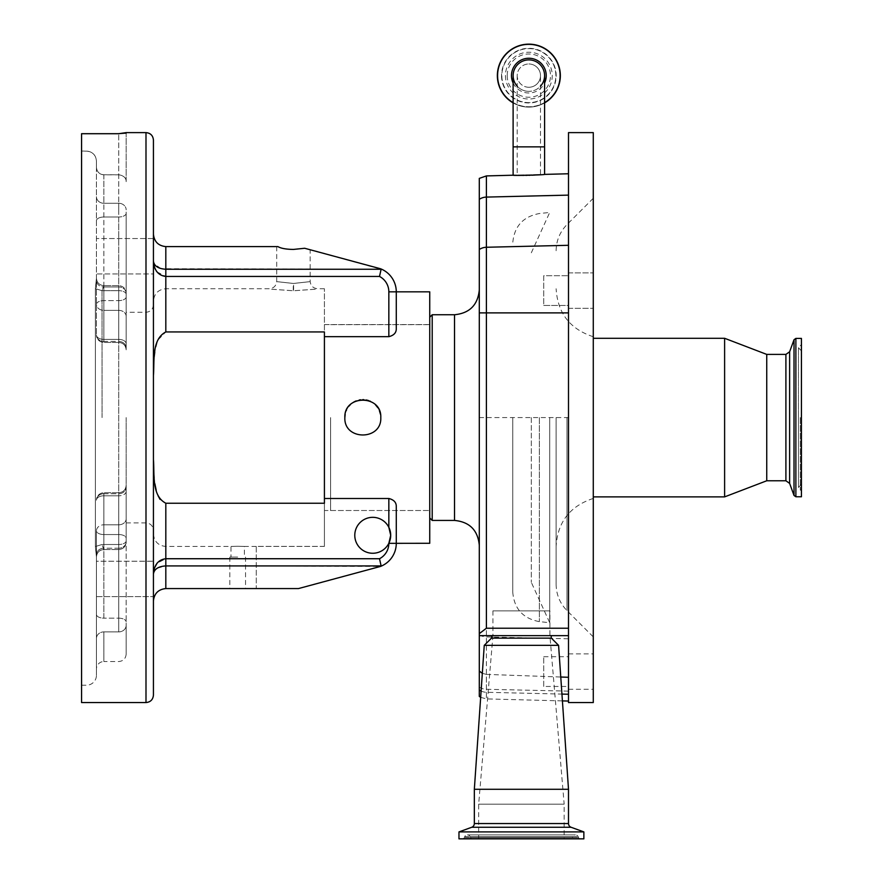 <?xml version="1.0" encoding="UTF-8"?>
<svg xmlns="http://www.w3.org/2000/svg" width="883" height="883" viewBox="0 0 883 883"><rect width="100%" height="100%" fill="white"/><g stroke="black" fill="none" stroke-linecap="round" stroke-linejoin="round"><path stroke-width="0.66" stroke-dasharray="4.42 3.31" d="M544.59 75.618A15.739 15.739 0 0 1 528.851 91.357A15.739 15.739 0 0 0 540.495 86.203M528.851 87.262A11.645 11.645 0 0 1 517.206 75.618A11.645 11.645 0 0 1 528.851 63.973A11.645 11.645 0 0 0 517.206 75.618A11.645 11.645 0 0 0 528.851 87.262A11.645 11.645 0 0 0 540.495 75.618A11.645 11.645 0 0 0 528.851 63.973A11.645 11.645 0 0 1 540.495 75.618A11.645 11.645 0 0 1 528.851 87.262A11.645 11.645 0 0 0 540.495 75.618A11.645 11.645 0 0 0 528.851 63.973M517.107 175.331L517.802 175.353M519.745 175.375L522.681 175.397M523.707 175.386L525.793 175.375M527.052 175.353L528.873 175.309M529.888 175.287L531.93 175.209M535.032 175.066L537.758 174.911M539.999 174.768L544.59 174.393M513.111 102.881A31.468 31.468 0 0 0 544.59 102.881M497.383 75.618A31.468 31.468 0 0 0 528.851 107.097A31.468 31.468 0 0 0 560.319 75.618A31.468 31.468 0 0 0 528.851 44.15A31.468 31.468 0 0 0 497.383 75.618A31.468 31.468 0 0 0 528.851 107.097A31.468 31.468 0 0 0 560.319 75.618M517.206 75.618L517.206 175.11L540.495 174.492L517.206 175.11L540.495 174.492L540.495 146.865L513.111 146.865M507.217 75.618A21.622 21.622 0 0 0 528.851 97.251A21.622 21.622 0 0 0 550.473 75.618A21.622 21.622 0 0 0 528.851 53.995A21.622 21.622 0 0 0 507.217 75.618M555.86 75.618A27.009 27.009 0 0 0 528.851 48.609A27.009 27.009 0 0 0 501.842 75.618A27.009 27.009 0 0 0 528.851 102.627A27.009 27.009 0 0 0 555.86 75.618A27.009 27.009 0 0 0 528.851 48.609A27.009 27.009 0 0 0 501.842 75.618A27.009 27.009 0 0 0 528.851 102.627A27.009 27.009 0 0 0 555.86 75.618A27.009 27.009 0 0 0 528.851 48.609A27.009 27.009 0 0 0 501.842 75.618A27.009 27.009 0 0 0 528.851 102.627A27.009 27.009 0 0 0 555.86 75.618M801.433 496.765L801.433 338.41M766.742 480.771L766.742 354.403M724.612 496.886L724.612 338.288M593.277 702.559L593.277 132.616M556.113 417.582L556.113 584.325L556.113 417.582M593.277 290.584L593.277 308.288L593.277 290.584M568.497 290.584L568.497 308.288L568.497 290.584M593.277 671.588L593.277 653.884L593.277 671.588M568.497 671.588L568.497 653.884L568.497 671.588M568.497 702.559L568.497 417.582L568.497 701.058L568.497 635.65L479.292 635.65M482.317 673.31L486.401 674.391L486.401 698.906L486.401 312.891L568.497 312.891L568.497 245.297L568.497 628.221M543.718 305.452L568.497 305.452L568.497 275.717L568.497 305.452L568.497 275.717L568.497 305.452L543.718 305.452L543.718 275.717L568.497 275.717L543.718 275.717L543.718 305.452M543.718 686.455L543.718 656.72L543.718 686.455L568.497 686.455L568.497 656.72L568.497 686.455M543.718 656.72L568.497 656.72M492.924 610.87L492.924 635.65L549.91 635.65L564.16 804.159L478.674 804.159L564.16 804.159L564.16 838.85L478.674 838.85L478.674 804.159L492.924 635.65L549.91 635.65L549.91 610.87L492.924 610.87L549.91 610.87M102.053 417.582L102.02 290.673L103.874 285.639L102.02 290.673L102.053 417.582M126.17 212.052L126.17 316.368L126.17 212.052M126.17 530.826L126.17 518.807L126.17 530.826M126.17 623.122L126.17 654.115L126.17 623.122M126.17 417.582L126.17 542.107L126.17 417.582M103.874 174.834C99.349 174.393 96.876 171.898 96.435 167.373L96.435 161.081C95.861 155.044 92.56 151.733 86.523 151.125L81.567 151.125L81.567 685.208L81.567 151.059L86.523 151.059C92.56 151.655 95.861 154.978 96.435 161.004L96.435 167.295C96.865 171.821 99.338 174.304 103.874 174.757L103.874 203.278L103.874 174.834L118.741 174.834C123.697 175.607 126.17 177.88 126.17 181.677L126.17 133.156M81.567 685.208L86.523 685.208A9.912 9.912 0 0 0 96.435 675.296L96.435 556.974C96.876 552.449 99.36 549.977 103.874 549.535A7.439 7.439 0 0 0 96.435 556.974L95.375 546.511L95.375 288.664L96.435 278.211L96.435 161.004M472.35 838.85L570.484 838.85A1.987 1.987 0 0 0 572.316 837.625L572.692 836.72L470.142 836.72L572.692 836.72A2.969 2.969 0 0 1 575.44 834.888L467.394 834.888A2.969 2.969 0 0 1 470.142 836.72L470.518 837.625L572.316 837.625L470.518 837.625A1.987 1.987 0 0 0 472.35 838.85L570.484 838.85M126.17 654.115C125.728 658.63 123.256 661.102 118.741 661.544L103.874 661.544L103.874 631.897L118.741 631.897A7.439 6.578 0 0 0 126.17 625.307A7.439 6.578 180 0 1 118.741 631.897L118.741 534.546L103.874 534.546L103.874 618.166A7.439 3.72 0 0 1 96.435 614.447L96.435 638.475L96.435 614.447A7.439 3.72 180 0 0 103.874 618.166L103.874 534.546A7.439 3.72 0 0 1 96.435 530.826A7.439 6.015 0 0 1 103.874 524.811A7.439 6.015 180 0 0 96.435 530.826L96.435 614.447L96.435 530.826A7.439 3.72 180 0 0 103.874 534.546L118.741 534.546L118.741 631.897L103.874 631.897L103.874 661.544A7.439 7.439 0 0 0 96.435 668.983L96.435 638.475L96.435 668.983M96.435 167.373L96.435 334.988L96.435 278.2L95.375 288.664L95.375 546.511L96.435 556.974C96.876 552.449 99.36 549.977 103.874 549.535A7.439 7.439 0 0 0 96.435 556.974L96.435 675.296M81.567 133.642L81.567 702.559M462.438 838.85A1.987 1.987 0 0 0 464.27 837.625L578.564 837.625L464.27 837.625L464.646 836.72L578.188 836.72L464.646 836.72A2.969 2.969 0 0 1 467.394 834.888L575.44 834.888A2.969 2.969 0 0 1 578.188 836.72L578.564 837.625A1.987 1.987 0 0 0 580.396 838.85L462.438 838.85L580.396 838.85M153.432 695.12L153.432 140.044M153.432 578.928L153.432 561.224L153.432 578.928L153.432 561.224L96.435 561.224L96.435 578.928L96.435 561.224L96.435 578.928L96.435 561.224L153.432 561.224M153.432 256.247L153.432 273.951L96.435 273.951L96.435 238.553L96.435 273.951L153.432 273.951L153.432 238.553L153.697 363.597M160.022 499.359L165.816 503.233L324.414 503.233L324.414 546.389L324.414 288.73L324.414 331.942L165.816 331.942L165.816 246.6L277.902 246.6C280.949 248.388 286.136 249.326 293.443 249.425L304.668 248.266L381.114 269.26L161.258 268.697M293.244 290.772L293.299 283.454C271.854 281.103 271.898 281.103 293.443 283.454L293.299 283.454C271.854 281.103 271.898 281.103 293.443 283.454L293.575 283.454C315.021 281.103 314.977 281.103 293.443 283.454C314.977 281.103 315.021 281.103 293.575 283.454L293.631 290.772C262.56 288.575 262.428 288.575 293.244 290.772C324.315 288.575 324.447 288.575 293.631 290.772C262.56 288.575 262.428 288.575 293.244 290.772C324.315 288.575 324.447 288.575 293.631 290.772M153.631 571.18L153.432 459.502L153.432 600.959C154.216 593.486 158.344 589.358 165.816 588.575L298.465 588.575L377.913 567.283L298.465 588.575L256.269 588.575L256.269 546.389L324.414 546.389L324.414 510.517L429.734 510.517L429.734 324.58L429.734 517.868L429.734 317.229L429.734 517.946L429.734 510.517L324.414 510.517L324.414 546.389L256.269 546.389L256.269 588.575L298.465 588.575L380.518 566.422A24.779 24.779 0 0 0 396.279 543.343A24.779 24.779 0 0 1 377.913 567.283A24.779 24.779 0 0 0 396.279 543.343L396.279 506.599L396.279 543.288L429.734 543.288L429.734 291.832M237.682 557.096L229.812 557.096L237.682 557.096M237.682 546.268C229.039 546.456 229.039 546.456 237.682 546.268C229.039 546.456 229.039 546.456 237.682 546.268C246.324 546.456 246.324 546.456 237.682 546.268C246.324 546.456 246.324 546.456 237.682 546.268M344.856 417.582C343.741 440.727 381.875 440.805 380.794 417.582C381.909 440.76 343.741 440.772 344.856 417.582C343.741 440.738 381.875 440.794 380.794 417.582C381.897 394.414 343.752 394.403 344.856 417.582C343.741 394.436 381.875 394.381 380.794 417.582L380.496 414.381M379.414 410.694L377.88 407.78M375.518 404.867L374.237 403.719M374.149 403.641L372.902 402.714M372.803 402.648L370.363 401.279M369.701 400.992L368.531 400.551M366.324 399.966L363.664 399.646M362.825 399.624L360.507 399.767M359.304 399.966L356.125 400.915M352.615 402.803L350.308 404.701M349.006 406.103L347.935 407.538M347.891 407.604L346.467 410.154M346.224 410.716L345.209 414.039M390.231 531.202L390.705 535.297A17.969 17.969 0 0 0 372.736 517.328A17.969 17.969 0 0 0 354.767 535.297A17.969 17.969 0 0 1 388.84 527.339L390.165 530.948M396.279 506.599C396.39 502.471 393.906 499.778 388.84 498.498L388.84 527.339A17.969 17.969 0 0 0 354.767 535.297A17.969 17.969 0 0 0 388.84 543.255A17.969 17.969 0 0 1 354.767 535.297A17.969 17.969 0 0 0 372.736 553.255A17.969 17.969 0 0 0 390.705 535.297M324.414 336.677L388.84 336.677C393.895 335.408 396.379 332.714 396.279 328.575L396.279 291.832L396.279 328.575M330.606 417.582L330.606 510.517L330.606 417.582M432.206 520.429L432.206 314.745M479.292 545.208L479.292 696.433M491.676 635.65L551.158 635.65L491.676 635.65M568.497 195.121L568.497 245.297L568.497 195.121L486.401 197.086L486.401 175.916M551.356 638.133L491.467 638.133M479.292 178.388L479.292 312.891L486.401 312.891L486.401 247.262L568.497 245.297M486.401 674.391L560.771 677.018M568.497 312.891L568.497 132.616M558.586 645.352L484.248 645.352M568.497 789.292L474.337 789.292M583.862 831.907L458.972 831.907M324.414 498.498L388.84 498.498M583.862 838.85L458.972 838.85M390.242 539.347L388.84 543.343A17.351 17.351 0 0 1 379.513 558.729L165.816 558.729L157.064 563.188M154.172 478.067L154.823 483.376M156.225 490.319L157.693 494.833M157.781 495.054L158.046 495.705M157.152 568.199L165.816 565.915L380.518 566.422A24.779 24.779 0 0 0 396.279 543.343L388.84 543.343M381.114 565.915L379.513 558.729M165.816 276.445L379.513 276.445L380.54 271.975M380.551 271.909L381.114 269.26M165.816 331.942L165.816 288.73L165.816 331.942L157.737 340.231L154.812 351.853M154.183 356.986L153.708 363.52M153.642 264.05L153.94 265.551M154.304 266.843L154.823 268.244M155.496 269.635L156.236 270.871M156.964 271.865L165.805 276.445M153.432 600.959L153.432 573.939M153.432 238.553L153.432 261.236L153.432 238.553L96.435 238.553L153.432 238.553M153.432 417.582L153.432 304.834L153.432 417.582M153.631 572.482L153.951 571.643M154.271 571.036L157.064 568.266M160.861 268.598L153.929 263.498M153.653 262.748L153.432 261.236M304.668 248.266C311.809 250.176 311.809 250.176 304.668 248.266C311.809 250.176 311.809 250.176 304.668 248.266M96.435 578.928L96.435 596.621L96.435 578.928M165.816 246.6C158.344 245.816 154.216 241.688 153.432 234.216M96.435 161.081L96.435 167.295M126.17 132.616L126.17 181.677M96.435 334.988A7.439 6.435 0 0 0 103.874 341.434L103.874 286.953L103.874 342.427L103.874 310.363L103.874 342.427L103.874 341.434L118.741 341.434L118.741 286.953L103.874 286.953L103.874 285.628L103.874 286.953A7.439 6.435 0 0 1 96.435 280.518A7.439 6.435 180 0 0 103.874 286.953L118.741 286.953L118.741 290.673L102.02 290.673L95.375 288.664L102.02 290.673L118.741 290.673L118.741 285.628L118.741 341.434L103.874 341.434A7.439 6.435 180 0 1 96.435 334.988A7.439 4.382 180 0 0 103.874 339.381L118.741 339.381L103.874 339.381A7.439 4.382 0 0 1 96.435 334.988A7.439 7.439 0 0 0 103.874 342.427A7.439 7.439 0 0 1 96.435 334.988M96.435 278.211C96.876 282.726 99.36 285.198 103.874 285.639L103.874 285.639C99.36 285.187 96.876 282.715 96.435 278.2C96.876 282.726 99.36 285.198 103.874 285.639C99.36 285.187 96.876 282.715 96.435 278.2M96.435 304.348A7.439 3.72 180 0 1 103.874 300.628L103.874 203.278L103.874 304.348L103.874 300.628L118.741 300.628L103.874 300.628A7.439 3.72 0 0 0 96.435 304.348A7.439 6.015 180 0 0 103.874 310.363L103.874 304.348L103.874 310.363L118.741 310.363A7.439 6.015 0 0 1 126.17 316.368L126.17 349.856L126.17 316.368A7.439 6.015 0 0 0 118.741 310.363L118.741 212.052L118.741 217.008L103.874 217.008A7.439 3.72 180 0 0 96.435 220.728A7.439 3.72 0 0 1 103.874 217.008L118.741 217.008L118.741 339.381L118.741 310.363L103.874 310.363A7.439 6.015 0 0 1 96.435 304.348M126.17 181.622C126.181 177.825 123.697 175.54 118.741 174.757L103.874 174.757M96.435 500.186A7.439 6.435 180 0 1 103.874 493.74L103.874 548.222L103.874 492.747L103.874 524.811L103.874 492.747L103.874 493.74L118.741 493.74L118.741 548.222L103.874 548.222L103.874 549.546L102.02 544.502L103.874 549.535L103.874 548.222A7.439 6.435 180 0 0 96.435 554.656A7.439 6.435 0 0 1 103.874 548.222L118.741 548.222L118.741 544.502L102.02 544.502L95.375 546.511L102.02 544.502L118.741 544.502L118.741 290.673L118.741 549.546L118.741 493.74L103.874 493.74A7.439 6.435 0 0 0 96.435 500.186A7.439 4.382 180 0 1 103.874 495.793L118.741 495.793L118.741 524.811L103.874 524.811L103.874 530.826L103.874 524.811L118.741 524.811L118.741 495.793L103.874 495.793A7.439 4.382 0 0 0 96.435 500.186A7.439 7.439 0 0 1 103.874 492.747A7.439 7.439 0 0 0 96.435 500.186M126.17 347.869L126.17 293.068L126.17 347.869A7.439 6.435 180 0 0 118.741 341.434A7.439 6.435 180 0 1 126.17 347.869M126.17 491.412L126.17 518.807L126.17 491.412A7.439 4.382 180 0 1 118.741 495.793A7.439 4.382 0 0 0 126.17 491.412M126.17 538.266L126.17 621.875L126.17 538.266A7.439 3.72 0 0 0 118.741 534.546L118.741 524.811A7.439 6.015 180 0 0 126.17 518.807A7.439 6.015 0 0 1 118.741 524.811L118.741 534.546A7.439 3.72 180 0 1 126.17 538.266M478.674 838.85L564.16 838.85M593.277 417.582L593.277 636.897L593.277 417.582M801.433 417.582L801.433 490.683L801.433 417.582M517.206 86.203A15.739 15.739 0 0 0 528.851 91.357A15.739 15.739 0 0 1 513.111 75.618A15.739 15.739 0 0 0 528.851 91.357A15.739 15.739 0 0 1 517.206 86.203M531.323 417.582L531.323 582.372L531.323 417.582M549.712 417.582L549.712 622.725L549.712 417.582M512.747 417.582L512.747 592.063L512.747 417.582M544.59 146.865L528.851 146.865L540.495 146.865L540.495 75.618M513.111 82.969A17.362 17.362 0 0 0 544.59 82.969M513.111 102.627A31.258 31.258 0 0 0 544.59 102.627M497.703 75.618A31.148 31.148 0 0 0 528.851 106.766A31.148 31.148 0 0 0 559.999 75.618A31.148 31.148 0 0 0 528.851 44.47A31.148 31.148 0 0 0 497.703 75.618M505.451 75.618A23.399 23.399 0 0 0 528.851 99.028A23.399 23.399 0 0 0 552.25 75.618A23.399 23.399 0 0 0 528.851 52.218A23.399 23.399 0 0 0 505.451 75.618M501.522 75.618A27.329 27.329 0 0 0 528.851 102.958A27.329 27.329 0 0 0 556.18 75.618A27.329 27.329 0 0 0 528.851 48.289A27.329 27.329 0 0 0 501.522 75.618M800.296 417.582L800.296 490.22L800.296 417.582M795.881 496.765L795.881 338.41M794.016 495.451L794.016 339.723M789.623 483.387L789.623 351.787M785.903 480.771L785.903 354.403M566.996 417.582L566.996 610.606L566.996 417.582M118.741 203.278A7.439 6.578 0 0 1 126.17 209.867A7.439 6.578 0 0 0 118.741 203.278L118.741 212.052L118.741 203.278L103.874 203.278A7.439 6.578 180 0 1 96.435 196.699A7.439 6.578 0 0 0 103.874 203.278L118.741 203.278L118.741 133.708L118.741 203.278M118.741 618.166A7.439 3.72 0 0 1 126.17 621.875A7.439 3.72 180 0 0 118.741 618.166L103.874 618.166L118.741 618.166M126.17 540.849A7.439 3.653 0 0 1 118.741 544.502A7.439 3.653 0 0 0 126.17 540.849M126.17 213.3A7.439 3.72 0 0 1 118.741 217.008A7.439 3.72 0 0 0 126.17 213.3M96.435 638.475A7.439 6.578 180 0 1 103.874 631.897A7.439 6.578 0 0 0 96.435 638.475M145.993 132.616L145.993 702.559M571.102 827.272L471.721 827.272M568.497 823.541L474.337 823.541M454.513 520.429L454.513 314.745M479.292 249.514A12.395 11.302 0 0 1 486.401 247.262L486.401 197.086A12.395 11.302 0 0 0 479.292 199.337M479.292 417.582L568.497 417.582M479.292 634.789A12.395 10.728 180 0 0 486.401 636.93L568.497 638.784M479.292 687.129A12.395 10.728 180 0 0 486.401 689.27L568.497 691.135M481.103 691.058A12.395 11.247 0 0 0 486.401 692.283L561.941 694.082M165.816 503.233L165.816 588.575M379.513 276.445A17.351 17.351 0 0 1 388.84 291.832L388.84 336.677M388.84 291.832L396.279 291.832M103.874 549.535L118.741 549.546L103.874 549.546M103.874 534.546L103.874 530.826L103.874 534.546M126.17 296.909A7.439 3.72 0 0 1 118.741 300.628A7.439 3.72 -0 0 0 126.17 296.909M126.17 343.763A7.439 4.382 0 0 0 118.741 339.381L118.741 342.427L118.741 339.381A7.439 4.382 0 0 1 126.17 343.763M126.17 293.399A7.439 6.435 180 0 0 118.741 286.953A7.439 6.435 180 0 1 126.17 293.399M126.17 294.326A7.439 3.653 0 0 0 118.741 290.673A7.439 3.653 -0 0 1 126.17 294.326M126.17 541.776A7.439 6.435 180 0 1 118.741 548.222A7.439 6.435 180 0 0 126.17 541.776M118.741 493.74A7.439 6.435 0 0 0 126.17 487.306A7.439 6.435 180 0 1 118.741 493.74L118.741 495.793L118.741 493.74M539.37 417.582L539.37 621.632L539.37 417.582M801.433 484.248L798.464 487.471L801.433 490.683M801.433 350.926L798.464 347.703L798.464 417.582L798.464 347.703L801.433 344.491M593.277 336.721C570.01 329.149 557.615 313.156 556.113 288.73M593.277 198.278L566.996 224.569C559.888 231.887 556.257 240.651 556.113 250.849M568.497 272.891L593.277 272.891L568.497 272.891M568.497 653.884L593.277 653.884M153.432 304.834C152.991 309.348 150.507 311.831 145.993 312.273L126.17 312.273M126.17 522.902L145.993 522.902C150.507 523.343 152.991 525.827 153.432 530.341M276.71 246.6L276.71 281.302C276.269 285.816 273.796 288.288 269.282 288.73L165.816 288.73C158.3 289.469 154.161 293.598 153.432 301.125M229.812 557.096L229.812 588.575M153.432 534.049C154.161 541.577 158.3 545.705 165.816 546.445L230.982 546.445L230.982 557.096M429.734 324.58L324.414 324.58M330.606 510.517L429.734 510.517M480.661 697.338L486.401 698.906L562.416 700.903M330.606 324.657L429.734 324.657M256.269 546.445L244.381 546.445L244.381 557.096M324.414 288.73L317.604 288.73C313.079 288.288 310.606 285.816 310.165 281.302L310.165 249.734M245.551 557.096L245.551 588.575M96.435 596.621L153.432 596.621L96.435 596.621M118.741 285.628L103.874 285.628L118.741 285.628C123.256 286.07 125.728 288.542 126.17 293.068C125.728 288.542 123.256 286.07 118.741 285.628M118.741 342.427C123.256 342.869 125.728 345.341 126.17 349.856C125.728 345.341 123.256 342.869 118.741 342.427L103.874 342.427L118.741 342.427M118.741 549.546C123.256 549.105 125.728 546.621 126.17 542.107C125.728 546.621 123.256 549.105 118.741 549.546M118.741 492.747C123.256 492.306 125.728 489.833 126.17 485.319C125.728 489.833 123.256 492.306 118.741 492.747L103.874 492.747L118.741 492.747M568.497 689.281L593.277 689.281M568.497 308.288L593.277 308.288L568.497 308.288M556.113 584.325C556.257 594.524 559.888 603.288 566.996 610.606L593.277 636.897M593.277 498.454C570.01 506.025 557.615 522.019 556.113 546.445M798.464 417.582L798.464 487.471L798.464 417.582M531.323 252.803L549.712 212.45L539.37 213.531C522.979 216.622 514.105 226.478 512.747 243.112M512.747 592.063C514.105 608.696 522.979 618.553 539.37 621.632L549.712 622.725L531.323 582.372"/><path stroke-width="1.32" d="M528.851 59.889A15.739 15.739 0 0 1 544.59 75.618A15.739 15.739 0 0 0 528.851 59.889A15.739 15.739 0 0 0 517.206 86.203A15.739 15.739 0 0 1 528.851 59.889A15.739 15.739 0 0 0 513.111 75.618A15.739 15.739 0 0 1 528.851 59.889M479.292 633.663L486.401 628.221L568.497 628.221L568.497 635.65L479.292 635.65L479.292 178.388L486.401 175.916L513.111 175.209L513.111 146.865L544.59 146.865L544.59 174.393C545.562 174.911 512.151 175.794 513.111 175.209L517.107 175.331M517.802 175.353L519.745 175.375M522.681 175.397L523.707 175.386M525.793 175.375L527.052 175.353M528.873 175.309L529.888 175.287M531.93 175.209L535.032 175.066M537.758 174.911L539.999 174.768M544.59 102.881A31.468 31.468 0 0 0 528.851 44.15A31.468 31.468 0 0 0 513.111 102.881M801.433 417.582L801.433 496.765L795.881 496.765L795.881 338.41L801.433 338.41L801.433 417.582M593.277 338.288L724.612 338.288L766.742 354.403L766.742 480.771L785.903 480.771L789.623 483.387L794.016 495.451L795.881 496.765M724.612 338.288L724.612 496.886L766.742 480.771M568.497 635.65L568.497 702.559L593.277 702.559L593.277 132.616L568.497 132.616L568.497 635.65M145.993 702.559C150.507 702.117 152.991 699.645 153.432 695.12L153.432 140.044C152.991 135.529 150.507 133.057 145.993 132.616L145.993 702.559L81.567 702.559L81.567 133.708L118.741 133.708L81.567 133.708M153.432 561.224L153.432 578.928M153.432 234.216L153.432 238.553L153.432 234.216C154.216 241.688 158.344 245.816 165.816 246.6L277.902 246.6C280.949 248.388 286.136 249.326 293.443 249.425L304.668 248.266L380.518 268.752A24.779 24.779 0 0 1 396.279 291.832L396.279 328.575L396.279 291.832A24.779 24.779 0 0 0 380.518 268.752A24.779 24.779 0 0 1 396.279 291.832L388.84 291.832A17.351 17.351 0 0 0 379.513 276.445L381.114 269.26L380.518 268.752M389.646 541.356A17.969 17.969 0 0 0 390.705 535.297L388.84 527.339L388.84 498.498C393.895 499.767 396.379 502.46 396.279 506.599L396.279 543.343A24.779 24.779 0 0 1 380.518 566.422L298.465 588.575L165.816 588.575C158.344 589.358 154.216 593.486 153.432 600.959M380.496 414.381L379.414 410.694M377.88 407.78L375.518 404.867M370.363 401.279L369.701 400.992M368.531 400.551L366.324 399.966M363.664 399.646L362.825 399.624M360.507 399.767L359.304 399.966M356.125 400.915L354.502 401.666M354.193 401.831L352.615 402.803M350.308 404.701L349.006 406.103M346.467 410.154L346.224 410.716M345.165 414.293L344.856 417.582C343.741 394.447 381.875 394.37 380.794 417.582C381.897 440.76 343.752 440.772 344.856 417.582M379.513 558.729L381.114 565.915L165.816 565.915C158.366 566.4 154.227 569.071 153.432 573.939C154.227 564.723 158.366 559.656 165.816 558.729L379.513 558.729A17.351 17.351 0 0 0 388.84 543.343L390.705 535.297A17.969 17.969 0 0 0 368.652 517.802A17.969 17.969 0 0 0 368.652 552.791A17.969 17.969 0 0 0 389.635 541.4M458.972 838.85L583.862 838.85L583.862 831.907L458.972 831.907L458.972 838.85M388.84 543.343L429.734 543.288L429.734 291.832L396.279 291.832M388.84 498.498L324.414 498.498L324.414 336.677L388.84 336.677L388.84 291.832M380.518 566.422A24.779 24.779 0 0 0 396.279 543.343L396.279 506.599M396.279 328.575C396.39 332.692 393.906 335.397 388.84 336.677M491.676 635.65L491.467 638.133L484.248 645.352L474.337 789.292L474.337 823.541A3.962 3.962 0 0 1 471.721 827.272L458.972 831.907M474.337 823.541L568.497 823.541A3.962 3.962 0 0 0 571.102 827.272L583.862 831.907M429.734 317.229L432.206 314.745L432.206 520.429L454.513 520.429C469.557 521.897 477.824 530.153 479.292 545.208L479.292 312.891L568.497 312.891M568.497 823.541L568.497 789.292L474.337 789.292M484.248 645.352L558.586 645.352L568.497 789.292M491.467 638.133L551.356 638.133L558.586 645.352M551.158 635.65L551.356 638.133M480.661 697.338L479.292 696.433L479.292 635.65M482.317 673.31L479.292 671.069M560.771 677.018L568.497 677.294M479.292 632.614L480.286 632.868M390.705 535.297L390.242 539.347M324.414 498.498L324.414 503.233L165.816 503.233C151.423 495.617 154.635 474.425 153.432 459.502M153.432 256.247L153.432 375.672C154.635 360.739 151.434 339.569 165.816 331.942L324.414 331.942L324.414 336.677M153.432 459.679L153.697 471.533M153.719 471.964L154.172 478.067M154.878 483.752L156.225 490.319M158.046 495.705L160.022 499.359M157.064 563.188L154.337 568.244M154.315 568.299L153.631 571.18M154.812 351.853L154.183 356.986M165.805 276.445L165.816 276.445C158.366 275.518 154.227 270.452 153.432 261.236L153.642 264.05M153.94 265.551L154.304 266.843M154.823 268.244L155.419 269.492M156.236 270.871L156.964 271.865M153.432 573.939L153.631 572.482M153.951 571.643L154.271 571.036M153.929 263.498L153.653 262.748M153.432 261.236C154.227 266.103 158.366 268.774 165.816 269.26L381.114 269.26M118.741 133.642L126.17 133.101M118.741 133.708L126.17 132.616L145.993 132.616M540.495 86.203A15.739 15.739 0 0 0 544.59 75.618L544.59 146.865M544.59 82.969A17.362 17.362 0 0 0 528.851 58.256A17.362 17.362 0 0 0 513.111 82.969M544.59 102.627A31.258 31.258 0 0 0 528.851 44.36A31.258 31.258 0 0 0 513.111 102.627M766.742 354.403L785.903 354.403L789.623 351.787L794.016 339.723L794.016 495.451M789.623 351.787L789.623 483.387M785.903 354.403L785.903 480.771M471.721 827.272L571.102 827.272M432.206 314.745L454.513 314.745L454.513 520.429M486.401 175.916L486.401 197.086L568.497 195.121M479.292 199.337A12.395 11.302 180 0 1 486.401 197.086L486.401 247.262L568.497 245.297M479.292 249.514A12.395 11.302 180 0 1 486.401 247.262L486.401 628.221M561.941 694.082L568.497 694.237M479.292 690.031A12.395 11.247 0 0 0 481.103 691.058M379.513 276.445L165.816 276.445L165.816 331.942M165.816 503.233L165.816 588.575M165.816 276.445L165.816 246.6M560.319 75.618A31.468 31.468 0 0 0 528.851 44.15A31.468 31.468 0 0 0 497.383 75.618M593.277 496.886L724.612 496.886M429.734 517.946L432.206 520.429M454.513 314.745C469.557 313.277 477.824 305.021 479.292 289.966M544.59 174.393L568.497 173.763M562.416 700.903L568.497 701.058M794.016 339.723L795.881 338.41M513.111 146.865L513.111 75.618"/></g></svg>
